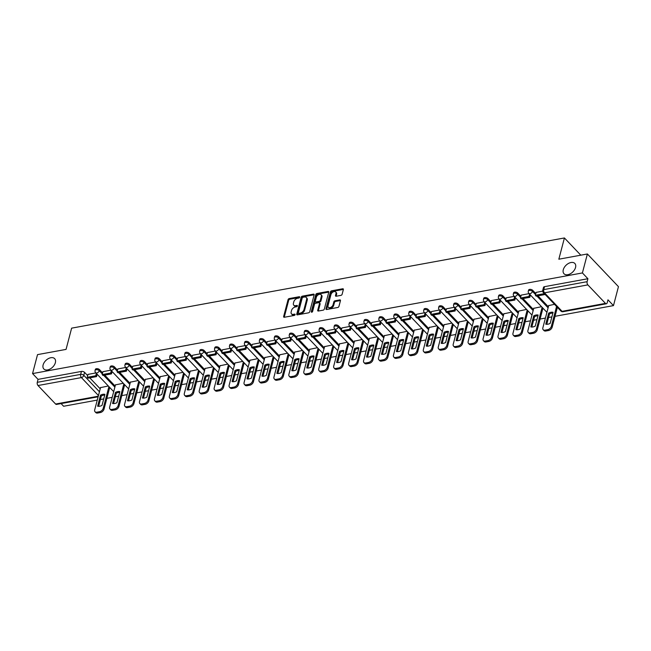 <?xml version="1.0" encoding="UTF-8"?>
<svg xmlns="http://www.w3.org/2000/svg" width="651" height="651" viewBox="0 0 651 651"><rect width="100%" height="100%" fill="white"/><g stroke="black" fill="none" stroke-linecap="round" stroke-linejoin="round"><path stroke-width="0.98" d="M299.712 297.263A0.806 0.513 -43.6 0 0 299.224 296.726L289.239 298.557A1.147 0.732 -43.6 0 0 288.051 299.663L283.641 316.5A1.147 0.732 -43.6 0 0 283.746 317.118A1.147 0.732 -43.6 0 0 284.332 317.265L294.317 315.434A0.806 0.513 -43.6 0 0 294.667 314.124L293.373 314.36A3.67 2.335 -43.6 0 1 291.493 313.896A3.67 2.335 -43.6 0 1 291.152 311.919L291.518 310.519A3.67 2.335 -43.6 0 1 295.31 306.971L296.604 306.735A0.806 0.513 -43.6 0 0 296.946 305.425L295.652 305.661A3.67 2.335 -43.6 0 1 293.78 305.197A3.67 2.335 -43.6 0 1 293.43 303.22L293.796 301.82A3.67 2.335 -43.6 0 1 297.588 298.272L298.882 298.036A0.806 0.513 -43.6 0 0 299.712 297.263L299.224 296.726M563.286 269.726A7.478 4.76 -43.6 0 0 563.994 273.762A7.478 4.76 -43.6 0 0 570.325 273.786A7.478 4.76 -43.6 0 0 575.541 267.488A7.478 4.76 -43.6 0 0 574.833 263.452A7.478 4.76 -43.6 0 0 568.502 263.427A7.478 4.76 -43.6 0 0 563.286 269.726M43.112 364.934A7.478 4.76 -43.6 0 0 43.82 368.971A7.478 4.76 -43.6 0 0 50.151 368.995A7.478 4.76 -43.6 0 0 55.368 362.697A7.478 4.76 -43.6 0 0 54.66 358.66A7.478 4.76 -43.6 0 0 48.329 358.636A7.478 4.76 -43.6 0 0 43.112 364.934M340.945 295.367A1.147 0.732 -43.6 0 0 342.133 294.26L343.37 289.54A1.147 0.732 -43.6 0 0 343.264 288.922A1.147 0.732 -43.6 0 0 342.678 288.775L331.587 290.81A1.147 0.732 -43.6 0 0 330.399 291.917L325.98 308.753A1.147 0.732 -43.6 0 0 326.094 309.363A1.147 0.732 -43.6 0 0 326.68 309.51L337.771 307.484A1.147 0.732 -43.6 0 0 338.951 306.377L340.449 300.672A1.147 0.732 -43.6 0 0 340.343 300.054A1.147 0.732 -43.6 0 0 339.757 299.908L335.013 300.778A1.147 0.732 -43.6 0 0 333.825 301.885L333.084 304.709A3.068 1.953 -43.6 0 1 330.944 307.296A3.068 1.953 -43.6 0 1 328.34 307.288A3.068 1.953 -43.6 0 1 328.055 305.628L330.96 294.545A3.068 1.953 -43.6 0 1 333.1 291.965A3.068 1.953 -43.6 0 1 335.696 291.974A3.068 1.953 -43.6 0 1 335.989 293.625L335.501 295.473A1.147 0.732 -43.6 0 0 335.615 296.091A1.147 0.732 -43.6 0 0 336.201 296.238L340.945 295.367M32.55 373.584L37.522 354.624L66.06 349.4L71.634 328.153L564.417 237.957L558.843 259.204L587.381 253.98L582.409 272.94L32.55 373.584L38.051 379.37L37.278 382.324L80.651 374.382A2.335 1.261 14.7 0 1 83.808 375.334L99.44 391.772M314.14 294.887A1.147 0.732 -43.6 0 0 314.026 294.268A1.147 0.732 -43.6 0 0 313.44 294.13L302.349 296.156A1.147 0.732 -43.6 0 0 301.169 297.263L296.75 314.099A1.147 0.732 -43.6 0 0 296.856 314.718A1.147 0.732 -43.6 0 0 297.442 314.864L308.533 312.83A1.147 0.732 -43.6 0 0 309.721 311.723L314.14 294.887M316.972 293.479L328.063 291.453A1.147 0.732 -43.6 0 1 328.649 291.599A1.147 0.732 -43.6 0 1 328.755 292.218L324.336 309.054A1.147 0.732 -43.6 0 1 323.156 310.161L318.404 311.023A1.147 0.732 -43.6 0 1 317.818 310.885A1.147 0.732 -43.6 0 1 317.712 310.267L319.503 303.439A1.147 0.732 -43.6 0 0 319.397 302.821A1.147 0.732 -43.6 0 0 318.811 302.674L315.662 303.252A1.147 0.732 -43.6 0 0 314.474 304.359L312.61 311.463A0.806 0.513 -43.6 0 1 311.292 311.707L315.784 294.586A1.147 0.732 -43.6 0 1 316.972 293.479L317.59 294.138L328.682 292.104L328.063 291.453M587.381 253.98L618.45 286.652L613.478 305.612L555.018 316.313M61.08 403.587L63.619 406.257L97.259 400.096M100.4 399.527L103.721 398.917M106.862 398.339L112.192 397.362M115.341 396.793L118.661 396.182M121.802 395.605L127.132 394.628M130.273 394.058L133.601 393.448M136.743 392.87L142.073 391.894M145.214 391.324L148.534 390.714M151.675 390.136L157.013 389.16M160.154 388.59L163.474 387.98M166.615 387.402L171.954 386.425M175.095 385.856L178.415 385.246M181.556 384.668L186.886 383.691M190.027 383.122L193.355 382.511M196.496 381.934L201.826 380.957M204.967 380.387L208.287 379.777M211.429 379.199L216.767 378.223M219.908 377.645L223.228 377.043M226.369 376.465L231.707 375.489M234.848 374.911L238.168 374.309M241.309 373.731L246.639 372.754M249.781 372.177L253.109 371.575M256.25 370.997L261.58 370.02M264.721 369.442L268.049 368.84M271.19 368.263L276.52 367.286M279.661 366.708L282.982 366.106M286.123 365.528L291.461 364.552M294.602 363.974L297.922 363.372M301.063 362.794L306.401 361.818M309.542 361.24L312.862 360.638M316.004 360.06L321.334 359.083M324.475 358.506L327.803 357.904M330.944 357.326L336.274 356.349M339.415 355.772L342.735 355.169M345.876 354.592L351.214 353.615M354.356 353.037L357.676 352.435M360.817 351.857L366.155 350.881M369.296 350.303L372.616 349.701M375.757 349.123L381.087 348.147M384.228 347.569L387.557 346.967M390.698 346.389L396.028 345.412M399.169 344.835L402.497 344.233M405.638 343.655L410.968 342.678M414.109 342.1L417.429 341.498M420.57 340.921L425.909 339.944M429.05 339.366L432.37 338.764M435.511 338.186L440.841 337.21M443.99 336.632L447.31 336.03M450.451 335.452L455.781 334.476M458.922 333.898L462.251 333.296M465.392 332.718L470.722 331.741M473.863 331.164L477.183 330.562M480.324 329.984L485.662 329.007M488.803 328.43L492.123 327.827M495.265 327.25L500.603 326.273M503.744 325.695L507.064 325.093M510.205 324.515L515.535 323.539M518.676 322.961L522.004 322.359M525.145 321.781L530.475 320.805M533.617 320.227L536.937 319.625M540.086 319.047L545.416 318.07M548.557 317.493L551.877 316.891M582.409 272.94L587.902 278.726L587.129 281.68A2.335 1.294 79.6 0 0 587.869 284.894L605.454 303.382A2.335 1.294 79.6 0 0 606.382 303.773A2.335 1.294 79.6 0 0 607.204 302.78L607.977 299.826L613.478 305.612M38.051 379.37L81.432 371.428A2.335 1.261 14.7 0 1 84.589 372.38L87.665 375.619M89.781 377.849L100.213 388.818M98.122 396.801L56.523 404.417A2.335 1.294 -100.4 0 1 55.604 404.027L38.018 385.53A2.335 1.294 -100.4 0 1 37.278 382.324M110.833 370.191L102.915 371.68M123.259 383.26L115.471 384.879M125.773 367.457L117.855 368.946M138.199 380.526L130.412 382.145M140.706 364.723L132.796 366.212M153.14 377.792L145.352 379.411M155.646 361.989L147.736 363.478M168.072 375.057L160.284 376.677M170.586 359.254L162.677 360.744M183.012 372.323L175.225 373.943M185.527 356.52L177.609 358.009M197.953 369.581L190.165 371.208M200.459 353.786L192.55 355.275M212.893 366.847L205.106 368.474M215.4 351.052L207.49 352.541M227.826 364.112L220.038 365.74M230.34 348.309L222.43 349.807M242.766 361.378L234.978 363.006M245.281 345.575L237.363 347.073M257.706 358.644L249.919 360.272M260.221 342.841L252.303 344.338M272.647 355.91L264.859 357.537M275.153 340.107L267.244 341.604M287.587 353.176L279.792 354.803M290.094 337.373L282.184 338.87M302.52 350.441L294.732 352.069M305.034 334.638L297.125 336.136M317.46 347.707L309.673 349.335M319.975 331.904L312.057 333.402M332.401 344.973L324.613 346.601M334.907 329.17L326.997 330.667M347.341 342.239L339.553 343.866M349.847 326.436L341.938 327.933M362.273 339.505L354.486 341.132M364.788 323.702L356.878 325.199M377.214 336.77L369.426 338.398M379.728 320.967L371.811 322.465M392.154 334.036L384.367 335.664M394.669 318.233L386.751 319.731M407.095 331.302L399.307 332.93M409.601 315.499L401.691 316.996M422.035 328.568L414.239 330.195M424.542 312.765L416.632 314.262M436.967 325.834L429.18 327.461M439.482 310.031L431.564 311.528M451.908 323.099L444.12 324.727M454.422 307.296L446.505 308.794M466.848 320.365L459.061 321.993M469.355 304.562L461.445 306.06M481.789 317.631L474.001 319.259M484.295 301.828L476.386 303.325M496.721 314.897L488.934 316.524M499.236 299.094L491.326 300.591M511.662 312.163L503.874 313.79M514.176 296.36L506.258 297.857M526.602 309.428L518.814 311.056M529.108 293.625L521.199 295.123M541.542 306.694L533.755 308.322M542.665 291.143L536.139 292.389M554.506 304.326L548.687 305.588M532.746 290.354L532.469 291.404A2.335 1.261 14.7 0 0 530.06 290.403A2.335 1.261 14.7 0 0 528.295 291.16L528.571 290.11A2.335 1.261 -165.3 0 1 530.337 289.361A2.335 1.261 -165.3 0 1 532.746 290.354L535.822 293.593M537.946 295.823L548.378 306.792M517.805 293.088L517.529 294.138A2.335 1.261 14.7 0 0 515.12 293.137A2.335 1.261 14.7 0 0 513.354 293.894L513.631 292.844A2.335 1.261 -165.3 0 1 515.397 292.096A2.335 1.261 -165.3 0 1 517.805 293.088L520.881 296.327M523.005 298.557L533.438 309.526M502.865 295.823L502.596 296.872A2.335 1.261 14.7 0 0 500.188 295.871A2.335 1.261 14.7 0 0 498.414 296.628L498.69 295.578A2.335 1.261 -165.3 0 1 500.456 294.83A2.335 1.261 -165.3 0 1 502.865 295.823L505.949 299.061M508.065 301.291L518.497 312.26M487.933 298.557L487.656 299.606A2.335 1.261 14.7 0 0 485.247 298.606A2.335 1.261 14.7 0 0 483.481 299.362L483.75 298.313A2.335 1.261 -165.3 0 1 485.524 297.564A2.335 1.261 -165.3 0 1 487.933 298.557L491.009 301.795M493.124 304.025L503.557 314.994M472.992 301.291L472.716 302.341A2.335 1.261 14.7 0 0 470.307 301.34A2.335 1.261 14.7 0 0 468.541 302.097L468.818 301.047A2.335 1.261 -165.3 0 1 470.583 300.298A2.335 1.261 -165.3 0 1 472.992 301.291L476.068 304.53M478.192 306.759L488.616 317.729M458.052 304.025L457.775 305.075A2.335 1.261 14.7 0 0 455.366 304.074A2.335 1.261 14.7 0 0 453.601 304.831L453.877 303.781A2.335 1.261 -165.3 0 1 455.643 303.032A2.335 1.261 -165.3 0 1 458.052 304.025L461.128 307.264M463.252 309.494L473.684 320.463M443.111 306.759L442.835 307.809A2.335 1.261 14.7 0 0 440.434 306.808A2.335 1.261 14.7 0 0 438.66 307.565L438.937 306.515A2.335 1.261 -165.3 0 1 440.703 305.767A2.335 1.261 -165.3 0 1 443.111 306.759L446.187 309.998M448.311 312.228L458.743 323.197M428.171 309.494L427.902 310.543A2.335 1.261 14.7 0 0 425.494 309.542A2.335 1.261 14.7 0 0 423.728 310.299L423.996 309.249A2.335 1.261 -165.3 0 1 425.77 308.501A2.335 1.261 -165.3 0 1 428.171 309.494L431.255 312.732M433.371 314.962L443.803 325.931M413.239 312.228L412.962 313.277A2.335 1.261 14.7 0 0 410.553 312.277A2.335 1.261 14.7 0 0 408.787 313.033L409.064 311.984A2.335 1.261 -165.3 0 1 410.83 311.235A2.335 1.261 -165.3 0 1 413.239 312.228L416.315 315.466M418.438 317.696L428.863 328.665M398.298 314.962L398.021 316.012A2.335 1.261 14.7 0 0 395.613 315.019A2.335 1.261 14.7 0 0 393.847 315.768L394.124 314.718A2.335 1.261 -165.3 0 1 395.889 313.969A2.335 1.261 -165.3 0 1 398.298 314.962L401.374 318.201M403.498 320.43L413.93 331.4M383.358 317.696L383.081 318.746A2.335 1.261 14.7 0 0 380.672 317.753A2.335 1.261 14.7 0 0 378.906 318.502L379.183 317.452A2.335 1.261 -165.3 0 1 380.949 316.703A2.335 1.261 -165.3 0 1 383.358 317.696L386.434 320.935M388.557 323.165L398.99 334.134M368.417 320.43L368.149 321.48A2.335 1.261 14.7 0 0 365.74 320.487A2.335 1.261 14.7 0 0 363.966 321.236L364.243 320.186A2.335 1.261 -165.3 0 1 366.008 319.438A2.335 1.261 -165.3 0 1 368.417 320.43L371.501 323.669M373.617 325.899L384.049 336.868M353.485 323.165L353.208 324.214A2.335 1.261 14.7 0 0 350.799 323.221A2.335 1.261 14.7 0 0 349.034 323.97L349.302 322.92A2.335 1.261 -165.3 0 1 351.076 322.172A2.335 1.261 -165.3 0 1 353.485 323.165L356.561 326.403M358.677 328.633L369.109 339.602M338.544 325.899L338.268 326.948A2.335 1.261 14.7 0 0 335.859 325.956A2.335 1.261 14.7 0 0 334.093 326.704L334.37 325.655A2.335 1.261 -165.3 0 1 336.136 324.906A2.335 1.261 -165.3 0 1 338.544 325.899L341.62 329.137M343.744 331.367L354.177 342.336M323.604 328.633L323.327 329.683A2.335 1.261 14.7 0 0 320.919 328.69A2.335 1.261 14.7 0 0 319.153 329.439L319.429 328.389A2.335 1.261 -165.3 0 1 321.195 327.64A2.335 1.261 -165.3 0 1 323.604 328.633L326.68 331.872M328.804 334.101L339.236 345.071M308.664 331.367L308.387 332.417A2.335 1.261 14.7 0 0 305.986 331.424A2.335 1.261 14.7 0 0 304.212 332.173L304.489 331.123A2.335 1.261 -165.3 0 1 306.255 330.374A2.335 1.261 -165.3 0 1 308.664 331.367L311.739 334.606M313.863 336.836L324.296 347.805M293.731 334.101L293.455 335.151A2.335 1.261 14.7 0 0 291.046 334.158A2.335 1.261 14.7 0 0 289.28 334.907L289.549 333.857A2.335 1.261 -165.3 0 1 291.322 333.109A2.335 1.261 -165.3 0 1 293.731 334.101L296.807 337.34M298.923 339.57L309.355 350.539M278.791 336.836L278.514 337.885A2.335 1.261 14.7 0 0 276.105 336.892A2.335 1.261 14.7 0 0 274.34 337.641L274.616 336.591A2.335 1.261 -165.3 0 1 276.382 335.843A2.335 1.261 -165.3 0 1 278.791 336.836L281.867 340.074M283.991 342.304L294.415 353.273M263.85 339.57L263.574 340.619A2.335 1.261 14.7 0 0 261.165 339.627A2.335 1.261 14.7 0 0 259.399 340.375L259.676 339.326A2.335 1.261 -165.3 0 1 261.442 338.577A2.335 1.261 -165.3 0 1 263.85 339.57L266.926 342.808M269.05 345.038L279.482 356.007M248.91 342.304L248.633 343.354A2.335 1.261 14.7 0 0 246.224 342.361A2.335 1.261 14.7 0 0 244.459 343.11L244.735 342.06A2.335 1.261 -165.3 0 1 246.501 341.311A2.335 1.261 -165.3 0 1 248.91 342.304L251.986 345.543M254.11 347.772L264.542 358.742M233.969 345.038L233.701 346.088A2.335 1.261 14.7 0 0 231.292 345.095A2.335 1.261 14.7 0 0 229.518 345.844L229.795 344.794A2.335 1.261 -165.3 0 1 231.561 344.045A2.335 1.261 -165.3 0 1 233.969 345.038L237.054 348.277M239.169 350.507L249.602 361.476M219.037 347.772L218.76 348.822A2.335 1.261 14.7 0 0 216.352 347.829A2.335 1.261 14.7 0 0 214.586 348.578L214.854 347.528A2.335 1.261 -165.3 0 1 216.628 346.78A2.335 1.261 -165.3 0 1 219.037 347.772L222.113 351.011M224.229 353.241L234.661 364.21M204.097 350.507L203.82 351.556A2.335 1.261 14.7 0 0 201.411 350.563A2.335 1.261 14.7 0 0 199.645 351.312L199.922 350.262A2.335 1.261 -165.3 0 1 201.688 349.514A2.335 1.261 -165.3 0 1 204.097 350.507L207.173 353.745M209.296 355.975L219.729 366.944M189.156 353.241L188.88 354.29A2.335 1.261 14.7 0 0 186.471 353.298A2.335 1.261 14.7 0 0 184.705 354.046L184.982 352.997A2.335 1.261 -165.3 0 1 186.747 352.248A2.335 1.261 -165.3 0 1 189.156 353.241L192.232 356.479M194.356 358.709L204.788 369.678M174.216 355.975L173.947 357.025A2.335 1.261 14.7 0 0 171.538 356.032A2.335 1.261 14.7 0 0 169.765 356.781L170.041 355.731A2.335 1.261 -165.3 0 1 171.807 354.982A2.335 1.261 -165.3 0 1 174.216 355.975L177.292 359.214M179.416 361.443L189.848 372.413M159.283 358.709L159.007 359.759A2.335 1.261 14.7 0 0 156.598 358.766A2.335 1.261 14.7 0 0 154.832 359.515L155.101 358.465A2.335 1.261 -165.3 0 1 156.875 357.716A2.335 1.261 -165.3 0 1 159.283 358.709L162.359 361.948M164.475 364.178L174.907 375.147M144.343 361.443L144.066 362.493A2.335 1.261 14.7 0 0 141.658 361.5A2.335 1.261 14.7 0 0 139.892 362.249L140.168 361.207A2.335 1.261 -165.3 0 1 141.934 360.451A2.335 1.261 -165.3 0 1 144.343 361.443L147.419 364.682M149.543 366.912L159.967 377.881M129.403 364.178L129.126 365.227A2.335 1.261 14.7 0 0 126.717 364.235A2.335 1.261 14.7 0 0 124.951 364.983L125.228 363.942A2.335 1.261 -165.3 0 1 126.994 363.185A2.335 1.261 -165.3 0 1 129.403 364.178L132.478 367.416M134.602 369.646L145.035 380.615M114.462 366.912L114.185 367.961A2.335 1.261 14.7 0 0 111.777 366.969A2.335 1.261 14.7 0 0 110.011 367.717L110.288 366.676A2.335 1.261 -165.3 0 1 112.053 365.919A2.335 1.261 -165.3 0 1 114.462 366.912L117.538 370.15M119.662 372.38L130.094 383.349M99.522 369.646L99.253 370.696A2.335 1.261 14.7 0 0 96.844 369.703A2.335 1.261 14.7 0 0 95.079 370.452L95.347 369.41A2.335 1.261 -165.3 0 1 97.121 368.653A2.335 1.261 -165.3 0 1 99.522 369.646L102.606 372.885M104.721 375.114L115.154 386.084M564.417 237.957L580.806 255.184M95.892 372.925L87.983 374.415M108.318 385.994L100.531 387.614M587.902 278.726L544.529 286.668A2.335 1.261 -165.3 0 0 543.504 287.376L542.731 290.33A2.335 1.261 14.7 0 1 543.748 289.614L587.129 281.68M293.78 305.197L294.398 305.856A3.67 2.335 -43.6 0 0 296.27 306.32L295.652 305.661M297.377 306.116L296.27 306.32M291.493 313.896L292.12 314.555A3.67 2.335 -43.6 0 0 293.992 315.019L293.373 314.36M295.09 314.815L293.992 315.019M299.655 297.417L289.858 299.208A1.147 0.732 -43.6 0 0 288.678 300.314L284.259 317.151A1.147 0.732 -43.6 0 0 284.235 317.273M314.164 294.765A1.147 0.732 -43.6 0 0 314.067 294.781L302.975 296.807A1.147 0.732 -43.6 0 0 301.787 297.914L297.369 314.75A1.147 0.732 -43.6 0 0 297.344 314.872M303.04 297.279A0.806 0.513 -43.6 0 0 302.21 298.052L298.337 312.83A0.806 0.513 -43.6 0 0 298.825 313.367L300.184 313.115A3.67 2.335 -43.6 0 0 303.976 309.575L306.629 299.468A3.67 2.335 -43.6 0 0 306.279 297.491A3.67 2.335 -43.6 0 0 304.408 297.027L303.04 297.279M298.41 313.261L299.037 313.912A0.806 0.513 -43.6 0 0 299.444 314.018L298.825 313.367M306.279 297.491L306.898 298.142A3.67 2.335 -43.6 0 1 307.248 300.127L304.603 310.226A3.67 2.335 -43.6 0 1 300.803 313.766L299.444 314.018M319.397 302.821L320.015 303.472A1.147 0.732 -43.6 0 1 320.121 304.09L318.331 310.918A1.147 0.732 -43.6 0 0 318.306 311.04M311.959 312.187L316.402 295.245L315.784 294.586M321.358 296.351A3.068 1.953 -43.6 0 0 321.073 294.7A3.068 1.953 -43.6 0 0 318.469 294.683A3.068 1.953 -43.6 0 0 316.329 297.271L315.312 301.177A1.147 0.732 -43.6 0 0 315.418 301.795A1.147 0.732 -43.6 0 0 316.004 301.942L319.153 301.364A1.147 0.732 -43.6 0 0 320.333 300.257L321.358 296.351L321.985 297.002A3.068 1.953 -43.6 0 0 321.692 295.351L321.073 294.7M315.418 301.795L316.036 302.446A1.147 0.732 -43.6 0 0 316.622 302.593L316.004 301.942M321.985 297.002L320.959 300.908A1.147 0.732 -43.6 0 1 319.771 302.015L316.622 302.593M317.59 294.138A1.147 0.732 -43.6 0 0 316.402 295.245M335.696 291.974L336.323 292.625A3.068 1.953 -43.6 0 1 336.608 294.285L336.128 296.132A1.147 0.732 -43.6 0 0 336.103 296.254M328.34 307.288L328.967 307.939A3.068 1.953 -43.6 0 0 331.562 307.947A3.068 1.953 -43.6 0 0 333.703 305.368L333.084 304.709M340.473 300.55A1.147 0.732 -43.6 0 0 340.375 300.559L335.631 301.429A1.147 0.732 -43.6 0 0 334.443 302.536L333.703 305.368M343.394 289.418A1.147 0.732 -43.6 0 0 343.297 289.426L332.205 291.461A1.147 0.732 -43.6 0 0 331.017 292.568L326.607 309.404A1.147 0.732 -43.6 0 0 326.582 309.526M109.718 387.459L104.022 409.154A3.507 2.23 136.4 0 1 100.4 412.539L97.626 413.043A3.507 2.23 -43.6 0 1 95.835 412.604L95.03 411.757A3.507 2.23 -43.6 0 0 96.82 412.197L97.626 413.043M104.73 395.067A7.242 4.606 -43.6 0 0 101.328 395.987L98.61 406.322M97.162 374.26L96.551 376.612L95.738 375.765L87.218 377.32L87.991 374.366M95.738 375.765L96.356 373.414M96.551 376.612L88.023 378.174L87.218 377.32M95.03 411.757A3.507 2.23 -43.6 0 1 94.696 409.861L100.588 387.41M108.912 386.613L103.216 408.307A3.507 2.23 136.4 0 1 99.595 411.692L96.82 412.197M100.514 395.141L97.617 406.208A7.242 4.606 136.4 0 0 102.02 405.402L104.925 394.335A7.242 4.606 -43.6 0 0 100.514 395.141L101.328 395.987M124.658 384.725L118.962 406.419A3.507 2.23 136.4 0 1 115.341 409.805L112.566 410.309A3.507 2.23 -43.6 0 1 110.776 409.87L109.962 409.023A3.507 2.23 -43.6 0 0 111.76 409.463L112.566 410.309M119.67 392.333A7.242 4.606 -43.6 0 0 116.26 393.253L113.551 403.587M112.102 371.526L111.484 373.877L110.678 373.031L102.158 374.585L102.931 371.631M110.678 373.031L111.297 370.679M111.484 373.877L102.964 375.44L102.158 374.585M109.962 409.023A3.507 2.23 -43.6 0 1 109.637 407.127L115.528 384.676M123.845 383.878L118.156 405.573A3.507 2.23 136.4 0 1 114.535 408.958L111.76 409.463M115.455 392.407L112.55 403.474A7.242 4.606 136.4 0 0 116.96 402.668L119.865 391.601A7.242 4.606 -43.6 0 0 115.455 392.407L116.26 393.253M139.591 381.991L133.903 403.685A3.507 2.23 136.4 0 1 130.281 407.07L127.506 407.575A3.507 2.23 -43.6 0 1 125.716 407.135L124.902 406.289A3.507 2.23 -43.6 0 0 126.693 406.729L127.506 407.575M134.611 389.599A7.242 4.606 -43.6 0 0 131.201 390.519L128.491 400.853M127.043 368.791L126.424 371.143L125.619 370.297L117.099 371.851L117.872 368.897M125.619 370.297L126.237 367.945M126.424 371.143L117.904 372.706L117.099 371.851M124.902 406.289A3.507 2.23 -43.6 0 1 124.569 404.393L130.46 381.934M138.785 381.144L133.097 402.839A3.507 2.23 136.4 0 1 129.476 406.224L126.693 406.729M130.395 389.672L127.49 400.739A7.242 4.606 136.4 0 0 131.893 399.934L134.798 388.867A7.242 4.606 -43.6 0 0 130.395 389.672L131.201 390.519M154.531 379.256L148.843 400.951A3.507 2.23 136.4 0 1 145.222 404.336L142.439 404.841A3.507 2.23 -43.6 0 1 140.649 404.401L139.843 403.555A3.507 2.23 -43.6 0 0 141.633 403.994L142.439 404.841M149.543 386.865A7.242 4.606 -43.6 0 0 146.141 387.784L143.432 398.119M141.983 366.057L141.365 368.409L140.559 367.563L132.031 369.117L132.812 366.163M140.559 367.563L141.169 365.211M141.365 368.409L132.845 369.971L132.031 369.117M139.843 403.555A3.507 2.23 -43.6 0 1 139.509 401.659L145.401 379.199M153.726 378.41L148.037 400.105A3.507 2.23 136.4 0 1 144.408 403.49L141.633 403.994M145.336 386.938L142.431 398.005A7.242 4.606 136.4 0 0 146.833 397.2L149.738 386.133A7.242 4.606 -43.6 0 0 145.336 386.938L146.141 387.784M169.472 376.522L163.783 398.217A3.507 2.23 136.4 0 1 160.154 401.602L157.379 402.106A3.507 2.23 -43.6 0 1 155.589 401.667L154.783 400.821A3.507 2.23 -43.6 0 0 156.574 401.26L157.379 402.106M164.483 384.131A7.242 4.606 -43.6 0 0 161.082 385.05L158.372 395.385M156.915 363.323L156.305 365.675L155.491 364.829L146.971 366.383L147.744 363.429M155.491 364.829L156.11 362.477M156.305 365.675L147.777 367.237L146.971 366.383M154.783 400.821A3.507 2.23 -43.6 0 1 154.45 398.925L160.341 376.465M168.666 375.676L162.97 397.37A3.507 2.23 136.4 0 1 159.349 400.747L156.574 401.26M160.276 384.204L157.371 395.271A7.242 4.606 136.4 0 0 161.774 394.465L164.679 383.398A7.242 4.606 -43.6 0 0 160.276 384.204L161.082 385.05M184.412 373.788L178.716 395.482A3.507 2.23 136.4 0 1 175.095 398.868L172.32 399.372A3.507 2.23 -43.6 0 1 170.529 398.933L169.724 398.087A3.507 2.23 -43.6 0 0 171.514 398.526L172.32 399.372M179.424 381.396A7.242 4.606 -43.6 0 0 176.022 382.316L173.304 392.651M171.856 360.589L171.237 362.941L170.432 362.094L161.912 363.649L162.685 360.695M170.432 362.094L171.05 359.743M171.237 362.941L162.717 364.503L161.912 363.649M169.724 398.087A3.507 2.23 -43.6 0 1 169.39 396.19L175.282 373.731M183.598 372.942L177.91 394.636A3.507 2.23 136.4 0 1 174.289 398.013L171.514 398.526M175.209 381.47L172.303 392.537A7.242 4.606 136.4 0 0 176.714 391.731L179.619 380.664A7.242 4.606 -43.6 0 0 175.209 381.47L176.022 382.316M199.352 371.054L193.656 392.748A3.507 2.23 136.4 0 1 190.035 396.133L187.26 396.638A3.507 2.23 -43.6 0 1 185.47 396.199L184.656 395.352A3.507 2.23 -43.6 0 0 186.446 395.792L187.26 396.638M194.364 378.662A7.242 4.606 -43.6 0 0 190.955 379.582L188.245 389.916M186.796 357.855L186.178 360.206L185.372 359.36L176.852 360.914L177.625 357.96M185.372 359.36L185.991 357.008M186.178 360.206L177.658 361.769L176.852 360.914M184.656 395.352A3.507 2.23 -43.6 0 1 184.331 393.456L190.222 370.997M198.539 370.207L192.851 391.902A3.507 2.23 136.4 0 1 189.229 395.279L186.446 395.792M190.149 378.736L187.244 389.803A7.242 4.606 136.4 0 0 191.654 388.997L194.551 377.93A7.242 4.606 -43.6 0 0 190.149 378.736L190.955 379.582M214.285 368.32L208.597 390.014A3.507 2.23 136.4 0 1 204.975 393.399L202.192 393.904A3.507 2.23 -43.6 0 1 200.402 393.464L199.597 392.618A3.507 2.23 -43.6 0 0 201.387 393.058L202.192 393.904M209.305 375.928A7.242 4.606 -43.6 0 0 205.895 376.848L203.185 387.182M201.737 355.12L201.118 357.472L200.313 356.626L191.785 358.18L192.566 355.226M200.313 356.626L200.931 354.274M201.118 357.472L192.598 359.035L191.785 358.18M199.597 392.618A3.507 2.23 -43.6 0 1 199.263 390.722L205.155 368.263M213.479 367.473L207.791 389.168A3.507 2.23 136.4 0 1 204.162 392.545L201.387 393.058M205.089 376.001L202.184 387.068A7.242 4.606 136.4 0 0 206.587 386.263L209.492 375.196A7.242 4.606 -43.6 0 0 205.089 376.001L205.895 376.848M229.225 365.585L223.537 387.28A3.507 2.23 136.4 0 1 219.908 390.665L217.133 391.17A3.507 2.23 -43.6 0 1 215.343 390.73L214.537 389.884A3.507 2.23 -43.6 0 0 216.327 390.323L217.133 391.17M224.237 373.194A7.242 4.606 -43.6 0 0 220.835 374.113L218.126 384.448M216.677 352.386L216.059 354.738L215.245 353.892L206.725 355.446L207.498 352.492M215.245 353.892L215.863 351.54M216.059 354.738L207.531 356.3L206.725 355.446M214.537 389.884A3.507 2.23 -43.6 0 1 214.203 387.988L220.095 365.528M228.42 364.739L222.723 386.434A3.507 2.23 136.4 0 1 219.102 389.811L216.327 390.323M220.03 373.267L217.125 384.334A7.242 4.606 136.4 0 0 221.527 383.529L224.432 372.462A7.242 4.606 -43.6 0 0 220.03 373.267L220.835 374.113M244.166 362.851L238.469 384.546A3.507 2.23 136.4 0 1 234.848 387.931L232.073 388.435A3.507 2.23 -43.6 0 1 230.283 387.996L229.477 387.15A3.507 2.23 -43.6 0 0 231.268 387.589L232.073 388.435M239.177 370.46A7.242 4.606 -43.6 0 0 235.776 371.379L233.058 381.714M231.61 349.652L230.999 352.004L230.185 351.149L221.665 352.712L222.439 349.758M230.185 351.149L230.804 348.806M230.999 352.004L222.471 353.566L221.665 352.712M229.477 387.15A3.507 2.23 -43.6 0 1 229.144 385.254L235.035 362.794M243.36 362.005L237.664 383.699A3.507 2.23 136.4 0 1 234.043 387.076L231.268 387.589M234.962 370.533L232.065 381.6A7.242 4.606 136.4 0 0 236.468 380.794L239.373 369.727A7.242 4.606 -43.6 0 0 234.962 370.533L235.776 371.379M259.106 360.117L253.41 381.811A3.507 2.23 136.4 0 1 249.789 385.197L247.014 385.701A3.507 2.23 -43.6 0 1 245.224 385.262L244.41 384.407A3.507 2.23 -43.6 0 0 246.2 384.855L247.014 385.701M254.118 367.725A7.242 4.606 -43.6 0 0 250.708 368.645L247.998 378.98M246.55 346.918L245.932 349.27L245.126 348.415L236.606 349.978L237.379 347.024M245.126 348.415L245.744 346.063M245.932 349.27L237.412 350.832L236.606 349.978M244.41 384.407A3.507 2.23 -43.6 0 1 244.084 382.519L249.976 360.06M258.292 359.271L252.604 380.965A3.507 2.23 136.4 0 1 248.983 384.342L246.2 384.855M249.903 367.799L246.998 378.866A7.242 4.606 136.4 0 0 251.408 378.06L254.305 366.993A7.242 4.606 -43.6 0 0 249.903 367.799L250.708 368.645M274.038 357.383L268.35 379.077A3.507 2.23 136.4 0 1 264.729 382.462L261.954 382.967A3.507 2.23 -43.6 0 1 260.156 382.528L259.35 381.673A3.507 2.23 -43.6 0 0 261.141 382.121L261.954 382.967M269.058 364.991A7.242 4.606 -43.6 0 0 265.649 365.911L262.939 376.245M261.49 344.184L260.872 346.535L260.066 345.681L251.538 347.243L252.319 344.289M260.066 345.681L260.685 343.329M260.872 346.535L252.352 348.098L251.538 347.243M259.35 381.673A3.507 2.23 -43.6 0 1 259.017 379.785L264.908 357.326M273.233 356.536L267.545 378.231A3.507 2.23 136.4 0 1 263.924 381.608L261.141 382.121M264.843 365.065L261.938 376.132A7.242 4.606 136.4 0 0 266.34 375.326L269.245 364.259A7.242 4.606 -43.6 0 0 264.843 365.065L265.649 365.911M288.979 354.649L283.291 376.343A3.507 2.23 136.4 0 1 279.67 379.728L276.887 380.233A3.507 2.23 -43.6 0 1 275.096 379.793L274.291 378.939A3.507 2.23 -43.6 0 0 276.081 379.387L276.887 380.233M283.991 362.257A7.242 4.606 -43.6 0 0 280.589 363.177L277.879 373.511M276.431 341.45L275.812 343.801L275.007 342.947L266.479 344.509L267.252 341.555M275.007 342.947L275.617 340.595M275.812 343.801L267.292 345.364L266.479 344.509M274.291 378.939A3.507 2.23 -43.6 0 1 273.957 377.051L279.849 354.592M288.173 353.794L282.477 375.497A3.507 2.23 136.4 0 1 278.856 378.874L276.081 379.387M279.784 362.33L276.878 373.397A7.242 4.606 136.4 0 0 281.281 372.592L284.186 361.525A7.242 4.606 -43.6 0 0 279.784 362.33L280.589 363.177M303.919 351.914L298.231 373.609A3.507 2.23 136.4 0 1 294.602 376.994L291.827 377.499A3.507 2.23 -43.6 0 1 290.037 377.059L289.231 376.205A3.507 2.23 -43.6 0 0 291.021 376.652L291.827 377.499M298.931 359.523A7.242 4.606 -43.6 0 0 295.53 360.442L292.82 370.777M291.363 338.715L290.753 341.067L289.939 340.213L281.419 341.775L282.192 338.821M289.939 340.213L290.558 337.861M290.753 341.067L282.225 342.629L281.419 341.775M289.231 376.205A3.507 2.23 -43.6 0 1 288.898 374.317L294.789 351.857M303.114 351.06L297.417 372.754A3.507 2.23 136.4 0 1 293.796 376.14L291.021 376.652M294.716 359.596L291.819 370.663A7.242 4.606 136.4 0 0 296.221 369.858L299.126 358.791A7.242 4.606 -43.6 0 0 294.716 359.596L295.53 360.442M318.86 349.18L313.164 370.875A3.507 2.23 136.4 0 1 309.542 374.26L306.767 374.764A3.507 2.23 -43.6 0 1 304.977 374.325L304.172 373.471A3.507 2.23 -43.6 0 0 305.962 373.918L306.767 374.764M313.872 356.789A7.242 4.606 -43.6 0 0 310.47 357.708L307.752 368.043M306.304 335.981L305.685 338.333L304.88 337.478L296.36 339.041L297.133 336.087M304.88 337.478L305.498 335.127M305.685 338.333L297.165 339.895L296.36 339.041M304.172 373.471A3.507 2.23 -43.6 0 1 303.838 371.583L309.73 349.123M318.046 348.326L312.358 370.02A3.507 2.23 136.4 0 1 308.737 373.405L305.962 373.918M309.656 356.862L306.751 367.929A7.242 4.606 136.4 0 0 311.162 367.123L314.067 356.056A7.242 4.606 -43.6 0 0 309.656 356.862L310.47 357.708M333.792 346.446L328.104 368.14A3.507 2.23 136.4 0 1 324.483 371.526L321.708 372.03A3.507 2.23 -43.6 0 1 319.918 371.591L319.104 370.736A3.507 2.23 -43.6 0 0 320.894 371.184L321.708 372.03M328.812 354.054A7.242 4.606 -43.6 0 0 325.402 354.974L322.693 365.309M321.244 333.247L320.626 335.599L319.82 334.744L311.3 336.307L312.073 333.353M319.82 334.744L320.438 332.392M320.626 335.599L312.106 337.161L311.3 336.307M319.104 370.736A3.507 2.23 -43.6 0 1 318.77 368.848L324.662 346.389M332.986 345.591L327.298 367.286A3.507 2.23 136.4 0 1 323.677 370.671L320.894 371.184M324.597 354.128L321.692 365.195A7.242 4.606 136.4 0 0 326.102 364.389L328.999 353.322A7.242 4.606 -43.6 0 0 324.597 354.128L325.402 354.974M348.733 343.712L343.044 365.406A3.507 2.23 136.4 0 1 339.423 368.791L336.64 369.296A3.507 2.23 -43.6 0 1 334.85 368.857L334.044 368.002A3.507 2.23 -43.6 0 0 335.835 368.45L336.64 369.296M343.752 351.32A7.242 4.606 -43.6 0 0 340.343 352.24L337.633 362.574M336.185 330.513L335.566 332.864L334.76 332.01L326.232 333.572L327.014 330.618M334.76 332.01L335.371 329.658M335.566 332.864L327.046 334.427L326.232 333.572M334.044 368.002A3.507 2.23 -43.6 0 1 333.711 366.114L339.602 343.655M347.927 342.857L342.239 364.552A3.507 2.23 136.4 0 1 338.61 367.937L335.835 368.45M339.537 351.394L336.632 362.461A7.242 4.606 136.4 0 0 341.034 361.655L343.94 350.588A7.242 4.606 -43.6 0 0 339.537 351.394L340.343 352.24M363.673 340.978L357.985 362.672A3.507 2.23 136.4 0 1 354.356 366.057L351.581 366.562A3.507 2.23 -43.6 0 1 349.79 366.122L348.985 365.268A3.507 2.23 -43.6 0 0 350.775 365.716L351.581 366.562M358.685 348.586A7.242 4.606 -43.6 0 0 355.283 349.506L352.573 359.84M351.125 327.779L350.507 330.13L349.693 329.276L341.173 330.838L341.946 327.884M349.693 329.276L350.311 326.924M350.507 330.13L341.978 331.685L341.173 330.838M348.985 365.268A3.507 2.23 -43.6 0 1 348.651 363.38L354.543 340.921M362.867 340.123L357.171 361.818A3.507 2.23 136.4 0 1 353.55 365.203L350.775 365.716M354.478 348.659L351.573 359.726A7.242 4.606 136.4 0 0 355.975 358.921L358.88 347.854A7.242 4.606 -43.6 0 0 354.478 348.659L355.283 349.506M378.613 338.243L372.917 359.938A3.507 2.23 136.4 0 1 369.296 363.323L366.521 363.828A3.507 2.23 -43.6 0 1 364.731 363.388L363.925 362.534A3.507 2.23 -43.6 0 0 365.716 362.981L366.521 363.828M373.625 345.852A7.242 4.606 -43.6 0 0 370.224 346.771L367.506 357.106M366.057 325.044L365.439 327.396L364.633 326.542L356.113 328.104L356.886 325.15M364.633 326.542L365.252 324.19M365.439 327.396L356.919 328.95L356.113 328.104M363.925 362.534A3.507 2.23 -43.6 0 1 363.592 360.646L369.483 338.186M377.808 337.389L372.112 359.083A3.507 2.23 136.4 0 1 368.49 362.469L365.716 362.981M369.41 345.925L366.513 356.992A7.242 4.606 136.4 0 0 370.915 356.187L373.82 345.12A7.242 4.606 -43.6 0 0 369.41 345.925L370.224 346.771M393.554 335.509L387.858 357.204A3.507 2.23 136.4 0 1 384.236 360.589L381.462 361.093A3.507 2.23 -43.6 0 1 379.671 360.654L378.858 359.8A3.507 2.23 -43.6 0 0 380.648 360.247L381.462 361.093M388.566 343.118A7.242 4.606 -43.6 0 0 385.156 344.037L382.446 354.372M380.998 322.31L380.379 324.662L379.574 323.807L371.054 325.37L371.827 322.416M379.574 323.807L380.192 321.456M380.379 324.662L371.859 326.216L371.054 325.37M378.858 359.8A3.507 2.23 -43.6 0 1 378.532 357.912L384.424 335.452M392.74 334.655L387.052 356.349A3.507 2.23 136.4 0 1 383.431 359.734L380.648 360.247M384.35 343.191L381.445 354.258A7.242 4.606 136.4 0 0 385.856 353.452L388.753 342.385A7.242 4.606 -43.6 0 0 384.35 343.191L385.156 344.037M408.486 332.775L402.798 354.469A3.507 2.23 136.4 0 1 399.177 357.855L396.394 358.359A3.507 2.23 -43.6 0 1 394.604 357.92L393.798 357.065A3.507 2.23 -43.6 0 0 395.588 357.513L396.394 358.359M403.506 340.383A7.242 4.606 -43.6 0 0 400.096 341.303L397.387 351.638M395.938 319.576L395.32 321.928L394.514 321.073L385.986 322.636L386.767 319.682M394.514 321.073L395.133 318.721M395.32 321.928L386.8 323.482L385.986 322.636M393.798 357.065A3.507 2.23 -43.6 0 1 393.464 355.177L399.356 332.718M407.681 331.92L401.993 353.615A3.507 2.23 136.4 0 1 398.363 357L395.588 357.513M399.291 340.457L396.386 351.524A7.242 4.606 136.4 0 0 400.788 350.718L403.693 339.651A7.242 4.606 -43.6 0 0 399.291 340.457L400.096 341.303M423.427 330.041L417.739 351.735A3.507 2.23 136.4 0 1 414.117 355.12L411.334 355.625A3.507 2.23 -43.6 0 1 409.544 355.186L408.738 354.331A3.507 2.23 -43.6 0 0 410.529 354.779L411.334 355.625M418.438 337.649A7.242 4.606 -43.6 0 0 415.037 338.569L412.327 348.903M410.879 316.842L410.26 319.193L409.455 318.339L400.926 319.901L401.7 316.947M409.455 318.339L410.065 315.987M410.26 319.193L401.732 320.748L400.926 319.901M408.738 354.331A3.507 2.23 -43.6 0 1 408.405 352.443L414.296 329.984M422.621 329.186L416.925 350.881A3.507 2.23 136.4 0 1 413.304 354.266L410.529 354.779M414.231 337.723L411.326 348.79A7.242 4.606 136.4 0 0 415.729 347.984L418.634 336.917A7.242 4.606 -43.6 0 0 414.231 337.723L415.037 338.569M438.367 327.307L432.671 349.001A3.507 2.23 136.4 0 1 429.05 352.386L426.275 352.891A3.507 2.23 -43.6 0 1 424.485 352.451L423.679 351.597A3.507 2.23 -43.6 0 0 425.469 352.045L426.275 352.891M433.379 334.915A7.242 4.606 -43.6 0 0 429.977 335.835L427.268 346.169M425.811 314.108L425.201 316.459L424.387 315.605L415.867 317.167L416.64 314.213M424.387 315.605L425.005 313.253M425.201 316.459L416.673 318.014L415.867 317.167M423.679 351.597A3.507 2.23 -43.6 0 1 423.345 349.709L429.237 327.25M437.562 326.452L431.865 348.147A3.507 2.23 136.4 0 1 428.244 351.532L425.469 352.045M429.164 334.988L426.267 346.055A7.242 4.606 136.4 0 0 430.669 345.25L433.574 334.183A7.242 4.606 -43.6 0 0 429.164 334.988L429.977 335.835M453.308 324.572L447.611 346.267A3.507 2.23 136.4 0 1 443.99 349.652L441.215 350.157A3.507 2.23 -43.6 0 1 439.425 349.717L438.611 348.863A3.507 2.23 -43.6 0 0 440.41 349.31L441.215 350.157M448.319 332.173A7.242 4.606 -43.6 0 0 444.91 333.1L442.2 343.435M440.751 311.373L440.133 313.725L439.327 312.871L430.807 314.433L431.58 311.479M439.327 312.871L439.946 310.519M440.133 313.725L431.613 315.279L430.807 314.433M438.611 348.863A3.507 2.23 -43.6 0 1 438.286 346.975L444.177 324.515M452.494 323.718L446.806 345.412A3.507 2.23 136.4 0 1 443.185 348.798L440.41 349.31M444.104 332.254L441.199 343.321A7.242 4.606 136.4 0 0 445.61 342.516L448.515 331.449A7.242 4.606 -43.6 0 0 444.104 332.254L444.91 333.1M468.24 321.838L462.552 343.533A3.507 2.23 136.4 0 1 458.931 346.918L456.156 347.422A3.507 2.23 -43.6 0 1 454.365 346.983L453.552 346.129A3.507 2.23 -43.6 0 0 455.342 346.576L456.156 347.422M463.26 329.439A7.242 4.606 -43.6 0 0 459.85 330.366L457.14 340.701M455.692 308.639L455.073 310.991L454.268 310.136L445.748 311.699L446.521 308.745M454.268 310.136L454.886 307.785M455.073 310.991L446.553 312.545L445.748 311.699M453.552 346.129A3.507 2.23 -43.6 0 1 453.218 344.241L459.11 321.781M467.434 320.984L461.746 342.678A3.507 2.23 136.4 0 1 458.125 346.063L455.342 346.576M459.045 329.52L456.139 340.587A7.242 4.606 136.4 0 0 460.55 339.781L463.447 328.714A7.242 4.606 -43.6 0 0 459.045 329.52L459.85 330.366M483.18 319.104L477.492 340.798A3.507 2.23 136.4 0 1 473.871 344.184L471.088 344.688A3.507 2.23 -43.6 0 1 469.298 344.249L468.492 343.394A3.507 2.23 -43.6 0 0 470.282 343.842L471.088 344.688M478.192 326.704A7.242 4.606 -43.6 0 0 474.791 327.632L472.081 337.967M470.632 305.905L470.014 308.257L469.208 307.402L460.68 308.965L461.461 306.011M469.208 307.402L469.819 305.05M470.014 308.257L461.494 309.811L460.68 308.965M468.492 343.394A3.507 2.23 -43.6 0 1 468.159 341.506L474.05 319.047M482.375 318.249L476.687 339.944A3.507 2.23 136.4 0 1 473.057 343.329L470.282 343.842M473.985 326.786L471.08 337.853A7.242 4.606 136.4 0 0 475.482 337.047L478.387 325.98A7.242 4.606 -43.6 0 0 473.985 326.786L474.791 327.632M498.121 316.37L492.433 338.064A3.507 2.23 136.4 0 1 488.803 341.45L486.028 341.954A3.507 2.23 -43.6 0 1 484.238 341.515L483.433 340.66A3.507 2.23 -43.6 0 0 485.223 341.108L486.028 341.954M493.132 323.97A7.242 4.606 -43.6 0 0 489.731 324.898L487.021 335.232M485.565 303.171L484.954 305.522L484.141 304.668L475.621 306.23L476.394 303.276M484.141 304.668L484.759 302.316M484.954 305.522L476.426 307.077L475.621 306.23M483.433 340.66A3.507 2.23 -43.6 0 1 483.099 338.772L488.991 316.313M497.315 315.515L491.619 337.21A3.507 2.23 136.4 0 1 487.998 340.595L485.223 341.108M488.925 324.052L486.02 335.119A7.242 4.606 136.4 0 0 490.423 334.313L493.328 323.238A7.242 4.606 -43.6 0 0 488.925 324.052L489.731 324.898M513.061 313.636L507.365 335.33A3.507 2.23 136.4 0 1 503.744 338.715L500.969 339.22A3.507 2.23 -43.6 0 1 499.179 338.78L498.373 337.926A3.507 2.23 -43.6 0 0 500.163 338.374L500.969 339.22M508.073 321.236A7.242 4.606 -43.6 0 0 504.671 322.164L501.954 332.498M500.505 300.436L499.887 302.788L499.081 301.934L490.561 303.496L491.334 300.542M499.081 301.934L499.699 299.582M499.887 302.788L491.367 304.342L490.561 303.496M498.373 337.926A3.507 2.23 -43.6 0 1 498.039 336.038L503.931 313.579M512.247 312.781L506.559 334.476A3.507 2.23 136.4 0 1 502.938 337.861L500.163 338.374M503.858 321.317L500.961 332.384A7.242 4.606 136.4 0 0 505.363 331.579L508.268 320.504A7.242 4.606 -43.6 0 0 503.858 321.317L504.671 322.164M528.002 310.901L522.305 332.596A3.507 2.23 136.4 0 1 518.684 335.981L515.909 336.486A3.507 2.23 -43.6 0 1 514.119 336.046L513.305 335.192A3.507 2.23 -43.6 0 0 515.096 335.639L515.909 336.486M523.013 318.502A7.242 4.606 -43.6 0 0 519.604 319.429L516.894 329.764M515.446 297.702L514.827 300.054L514.021 299.2L505.502 300.762L506.275 297.808M514.021 299.2L514.64 296.848M514.827 300.054L506.307 301.608L505.502 300.762M513.305 335.192A3.507 2.23 -43.6 0 1 512.98 333.304L518.871 310.844M527.188 310.047L521.5 331.741A3.507 2.23 136.4 0 1 517.879 335.127L515.096 335.639M518.798 318.583L515.893 329.65A7.242 4.606 136.4 0 0 520.304 328.845L523.201 317.769A7.242 4.606 -43.6 0 0 518.798 318.583L519.604 319.429M542.934 308.167L537.246 329.862A3.507 2.23 136.4 0 1 533.625 333.247L530.842 333.751A3.507 2.23 -43.6 0 1 529.051 333.312L528.246 332.458A3.507 2.23 -43.6 0 0 530.036 332.905L530.842 333.751M537.954 315.768A7.242 4.606 -43.6 0 0 534.544 316.695L531.834 327.03M530.386 294.968L529.768 297.32L528.962 296.465L520.434 298.028L521.215 295.074M528.962 296.465L529.58 294.114M529.768 297.32L521.248 298.874L520.434 298.028M528.246 332.458A3.507 2.23 -43.6 0 1 527.912 330.57L533.804 308.11M542.128 307.313L536.44 329.007A3.507 2.23 136.4 0 1 532.811 332.392L530.036 332.905M533.739 315.849L530.834 326.916A7.242 4.606 136.4 0 0 535.236 326.11L538.141 315.035A7.242 4.606 -43.6 0 0 533.739 315.849L534.544 316.695M557.378 307.337L552.186 327.127A3.507 2.23 136.4 0 1 548.557 330.513L545.782 331.017A3.507 2.23 -43.6 0 1 543.992 330.578L543.186 329.723A3.507 2.23 -43.6 0 0 544.977 330.171L545.782 331.017M552.886 313.033A7.242 4.606 -43.6 0 0 549.485 313.961L546.775 324.296M544.822 294.138L544.708 294.586L543.894 293.731L535.374 295.294L536.147 292.34M543.894 293.731L544.016 293.284M544.708 294.586L536.18 296.14L535.374 295.294M543.186 329.723A3.507 2.23 -43.6 0 1 542.853 327.835L548.744 305.376M556.564 306.483L551.373 326.273A3.507 2.23 136.4 0 1 547.751 329.658L544.977 330.171M548.679 313.115L545.774 324.182A7.242 4.606 136.4 0 0 550.176 323.376L553.081 312.301A7.242 4.606 -43.6 0 0 548.679 313.115L549.485 313.961M295.155 314.645L294.667 314.124M297.434 305.946L296.946 305.425M587.869 284.894L544.496 292.828L562.082 311.324L605.454 303.382M84.589 372.38L83.808 375.334A2.335 1.489 -43.6 0 1 81.399 377.596L38.018 385.53M98.456 395.531L81.399 377.596A2.335 1.294 -100.4 0 1 80.651 374.382L81.432 371.428M55.604 404.027L98.277 396.215M528.295 291.16A2.335 2.335 0 0 0 528.864 293.365A2.335 1.489 136.4 0 0 530.052 293.658A2.335 1.489 136.4 0 0 532.469 291.404L535.545 294.634M536.863 296.018L548.101 307.842M513.354 293.894A2.335 2.335 0 0 0 513.924 296.099A2.335 1.489 136.4 0 0 515.12 296.392A2.335 1.489 136.4 0 0 517.529 294.138L520.605 297.377M521.923 298.752L533.161 310.576M498.414 296.628A2.335 2.335 0 0 0 498.983 298.833A2.335 1.489 136.4 0 0 500.18 299.126A2.335 1.489 136.4 0 0 502.596 296.872L505.672 300.111M506.983 301.486L518.22 313.31M483.481 299.362A2.335 2.335 0 0 0 484.043 301.568A2.335 1.489 136.4 0 0 485.239 301.861A2.335 1.489 136.4 0 0 487.656 299.606L490.732 302.845M492.042 304.22L503.28 316.044M468.541 302.097A2.335 2.335 0 0 0 469.111 304.302A2.335 1.489 136.4 0 0 470.299 304.595A2.335 1.489 136.4 0 0 472.716 302.341L475.791 305.579M477.102 306.955L488.348 318.778M453.601 304.831A2.335 2.335 0 0 0 454.17 307.036A2.335 1.489 136.4 0 0 455.358 307.329A2.335 1.489 136.4 0 0 457.775 305.075L460.851 308.314M462.169 309.689L473.407 321.513M438.66 307.565A2.335 2.335 0 0 0 439.23 309.77A2.335 1.489 136.4 0 0 440.426 310.063A2.335 1.489 136.4 0 0 442.835 307.809L445.919 311.048M447.229 312.423L458.467 324.247M423.728 310.299A2.335 2.335 0 0 0 424.289 312.504A2.335 1.489 136.4 0 0 425.485 312.797A2.335 1.489 136.4 0 0 427.902 310.543L430.978 313.782M432.288 315.157L443.526 326.981M408.787 313.033A2.335 2.335 0 0 0 409.349 315.239A2.335 1.489 136.4 0 0 410.545 315.532A2.335 1.489 136.4 0 0 412.962 313.277L416.038 316.516M417.348 317.891L428.594 329.715M393.847 315.768A2.335 2.335 0 0 0 394.416 317.973A2.335 1.489 136.4 0 0 395.605 318.266A2.335 1.489 136.4 0 0 398.021 316.012L401.097 319.25M402.416 320.626L413.654 332.449M378.906 318.502A2.335 2.335 0 0 0 379.476 320.707A2.335 1.489 136.4 0 0 380.672 321A2.335 1.489 136.4 0 0 383.081 318.746L386.165 321.985M387.475 323.36L398.713 335.184M363.966 321.236A2.335 2.335 0 0 0 364.536 323.441A2.335 1.489 136.4 0 0 365.732 323.734A2.335 1.489 136.4 0 0 368.149 321.48L371.225 324.719M372.535 326.094L383.773 337.918M349.034 323.97A2.335 2.335 0 0 0 349.595 326.175A2.335 1.489 136.4 0 0 350.791 326.468A2.335 1.489 136.4 0 0 353.208 324.214L356.284 327.453M357.594 328.828L368.832 340.652M334.093 326.704A2.335 2.335 0 0 0 334.663 328.91A2.335 1.489 136.4 0 0 335.851 329.203A2.335 1.489 136.4 0 0 338.268 326.948L341.344 330.187M342.662 331.562L353.9 343.386M319.153 329.439A2.335 2.335 0 0 0 319.722 331.644A2.335 1.489 136.4 0 0 320.91 331.937A2.335 1.489 136.4 0 0 323.327 329.683L326.403 332.921M327.722 334.297L338.959 346.12M304.212 332.173A2.335 2.335 0 0 0 304.782 334.378A2.335 1.489 136.4 0 0 305.978 334.671A2.335 1.489 136.4 0 0 308.387 332.417L311.471 335.656M312.781 337.031L324.019 348.855M289.28 334.907A2.335 2.335 0 0 0 289.841 337.112A2.335 1.489 136.4 0 0 291.038 337.405A2.335 1.489 136.4 0 0 293.455 335.151L296.53 338.39M297.841 339.765L309.079 351.589M274.34 337.641A2.335 2.335 0 0 0 274.901 339.846A2.335 1.489 136.4 0 0 276.097 340.139A2.335 1.489 136.4 0 0 278.514 337.885L281.59 341.124M282.9 342.499L294.146 354.323M259.399 340.375A2.335 2.335 0 0 0 259.969 342.581A2.335 1.489 136.4 0 0 261.157 342.874A2.335 1.489 136.4 0 0 263.574 340.619L266.65 343.858M267.968 345.233L279.206 357.057M244.459 343.11A2.335 2.335 0 0 0 245.028 345.315A2.335 1.489 136.4 0 0 246.224 345.608A2.335 1.489 136.4 0 0 248.633 343.354L251.717 346.592M253.027 347.968L264.265 359.791M229.518 345.844A2.335 2.335 0 0 0 230.088 348.049A2.335 1.489 136.4 0 0 231.284 348.342A2.335 1.489 136.4 0 0 233.701 346.088L236.777 349.327M238.087 350.702L249.325 362.526M214.586 348.578A2.335 2.335 0 0 0 215.147 350.783A2.335 1.489 136.4 0 0 216.344 351.076A2.335 1.489 136.4 0 0 218.76 348.822L221.836 352.061M223.147 353.436L234.393 365.26M199.645 351.312A2.335 2.335 0 0 0 200.215 353.517A2.335 1.489 136.4 0 0 201.403 353.81A2.335 1.489 136.4 0 0 203.82 351.556L206.896 354.795M208.214 356.17L219.452 367.994M184.705 354.046A2.335 2.335 0 0 0 185.275 356.252A2.335 1.489 136.4 0 0 186.471 356.545A2.335 1.489 136.4 0 0 188.88 354.29L191.955 357.529M193.274 358.904L204.512 370.728M169.765 356.781A2.335 2.335 0 0 0 170.334 358.986A2.335 1.489 136.4 0 0 171.53 359.279A2.335 1.489 136.4 0 0 173.947 357.025L177.023 360.263M178.333 361.639L189.571 373.462M154.832 359.515A2.335 2.335 0 0 0 155.394 361.72A2.335 1.489 136.4 0 0 156.59 362.013A2.335 1.489 136.4 0 0 159.007 359.759L162.083 362.998M163.393 364.373L174.631 376.197M139.892 362.249A2.335 2.335 0 0 0 140.461 364.454A2.335 1.489 136.4 0 0 141.649 364.747A2.335 1.489 136.4 0 0 144.066 362.493L147.142 365.732M148.452 367.107L159.698 378.931M124.951 364.983A2.335 2.335 0 0 0 125.521 367.188A2.335 1.489 136.4 0 0 126.709 367.481A2.335 1.489 136.4 0 0 129.126 365.227L132.202 368.466M133.52 369.841L144.758 381.665M110.011 367.717A2.335 2.335 0 0 0 110.58 369.923A2.335 1.489 136.4 0 0 111.777 370.216A2.335 1.489 136.4 0 0 114.185 367.961L117.27 371.2M118.58 372.575L129.818 384.399M95.079 370.452A2.335 2.335 0 0 0 95.64 372.657A2.335 1.489 136.4 0 0 96.836 372.95A2.335 1.489 136.4 0 0 99.253 370.696L102.329 373.934M103.639 375.31L114.877 387.133M113.722 391.544A2.335 2.335 0 0 1 113.225 391.153A2.335 1.489 -43.6 0 0 113.746 391.438M128.662 388.81A2.335 2.335 0 0 1 128.166 388.419A2.335 1.489 -43.6 0 0 128.686 388.704M143.602 386.076A2.335 2.335 0 0 1 143.106 385.685A2.335 1.489 -43.6 0 0 143.627 385.97M158.535 383.341A2.335 2.335 0 0 1 158.047 382.951A2.335 1.489 -43.6 0 0 158.567 383.236M173.475 380.607A2.335 2.335 0 0 1 172.979 380.217A2.335 1.489 -43.6 0 0 173.508 380.501M188.416 377.873A2.335 2.335 0 0 1 187.919 377.482A2.335 1.489 -43.6 0 0 188.44 377.767M203.356 375.139A2.335 2.335 0 0 1 202.86 374.748A2.335 1.489 -43.6 0 0 203.381 375.033M218.288 372.405A2.335 2.335 0 0 1 217.8 372.014A2.335 1.489 -43.6 0 0 218.321 372.299M233.229 369.67A2.335 2.335 0 0 1 232.732 369.28A2.335 1.489 -43.6 0 0 233.261 369.565M248.169 366.936A2.335 2.335 0 0 1 247.673 366.537A2.335 1.489 -43.6 0 0 248.194 366.83M263.11 364.202A2.335 2.335 0 0 1 262.613 363.803A2.335 1.489 -43.6 0 0 263.134 364.096M278.05 361.468A2.335 2.335 0 0 1 277.554 361.069A2.335 1.489 -43.6 0 0 278.075 361.362M292.983 358.734A2.335 2.335 0 0 1 292.494 358.335A2.335 1.489 -43.6 0 0 293.015 358.628M307.923 355.999A2.335 2.335 0 0 1 307.427 355.601A2.335 1.489 -43.6 0 0 307.956 355.894M322.863 353.265A2.335 2.335 0 0 1 322.367 352.866A2.335 1.489 -43.6 0 0 322.888 353.159M337.804 350.531A2.335 2.335 0 0 1 337.308 350.132A2.335 1.489 -43.6 0 0 337.828 350.425M352.736 347.797A2.335 2.335 0 0 1 352.248 347.398A2.335 1.489 -43.6 0 0 352.769 347.691M367.677 345.063A2.335 2.335 0 0 1 367.18 344.664A2.335 1.489 -43.6 0 0 367.709 344.957M382.617 342.328A2.335 2.335 0 0 1 382.121 341.93A2.335 1.489 -43.6 0 0 382.642 342.223M397.558 339.594A2.335 2.335 0 0 1 397.061 339.195A2.335 1.489 -43.6 0 0 397.582 339.488M412.498 336.86A2.335 2.335 0 0 1 412.002 336.461A2.335 1.489 -43.6 0 0 412.522 336.754M427.43 334.126A2.335 2.335 0 0 1 426.934 333.727A2.335 1.489 -43.6 0 0 427.463 334.02M442.371 331.392A2.335 2.335 0 0 1 441.874 330.993A2.335 1.489 -43.6 0 0 442.395 331.286M457.311 328.657A2.335 2.335 0 0 1 456.815 328.259A2.335 1.489 -43.6 0 0 457.336 328.552M472.252 325.923A2.335 2.335 0 0 1 471.755 325.524A2.335 1.489 -43.6 0 0 472.276 325.817M487.184 323.189A2.335 2.335 0 0 1 486.696 322.79A2.335 1.489 -43.6 0 0 487.217 323.083M502.124 320.455A2.335 2.335 0 0 1 501.628 320.056A2.335 1.489 -43.6 0 0 502.157 320.349M517.065 317.721A2.335 2.335 0 0 1 516.568 317.322A2.335 1.489 -43.6 0 0 517.089 317.615M532.005 314.986A2.335 2.335 0 0 1 531.509 314.588A2.335 1.489 -43.6 0 0 532.03 314.881M546.938 312.252A2.335 2.335 0 0 1 546.449 311.853A2.335 1.489 -43.6 0 0 546.97 312.146M544.529 286.668L543.748 289.614A2.335 1.294 -100.4 0 0 544.496 292.828A2.335 1.489 136.4 0 1 543.3 292.535L560.885 311.023A2.335 2.335 0 0 0 563.001 311.715L606.382 303.773M563.001 311.715A2.335 1.294 79.6 0 1 562.082 311.324A2.335 1.489 136.4 0 1 560.885 311.023M284.259 317.151L283.641 316.5M288.678 300.314L288.051 299.663M289.858 299.208L289.239 298.557M297.369 314.75L296.75 314.099M301.787 297.914L301.169 297.263M302.975 296.807L302.349 296.156M314.067 294.781L313.44 294.13M300.803 313.766L300.184 313.115M304.603 310.226L303.976 309.575M307.248 300.127L306.629 299.468M318.331 310.918L317.712 310.267M320.121 304.09L319.503 303.439M311.796 312.236L311.292 311.707M319.771 302.015L319.153 301.364M320.959 300.908L320.333 300.257M336.128 296.132L335.501 295.473M336.608 294.285L335.989 293.625M334.443 302.536L333.825 301.885M335.631 301.429L335.013 300.778M340.375 300.559L339.757 299.908M326.607 309.404L325.98 308.753M331.017 292.568L330.399 291.917M332.205 291.461L331.587 290.81M343.297 289.426L342.678 288.775M103.216 408.307L104.022 409.154M99.595 411.692L100.4 412.539M118.156 405.573L118.962 406.419M114.535 408.958L115.341 409.805M133.097 402.839L133.903 403.685M129.476 406.224L130.281 407.07M148.037 400.105L148.843 400.951M144.408 403.49L145.222 404.336M162.97 397.37L163.783 398.217M159.349 400.747L160.154 401.602M177.91 394.636L178.716 395.482M174.289 398.013L175.095 398.868M192.851 391.902L193.656 392.748M189.229 395.279L190.035 396.133M207.791 389.168L208.597 390.014M204.162 392.545L204.975 393.399M222.723 386.434L223.537 387.28M219.102 389.811L219.908 390.665M237.664 383.699L238.469 384.546M234.043 387.076L234.848 387.931M252.604 380.965L253.41 381.811M248.983 384.342L249.789 385.197M267.545 378.231L268.35 379.077M263.924 381.608L264.729 382.462M282.477 375.497L283.291 376.343M278.856 378.874L279.67 379.728M297.417 372.754L298.231 373.609M293.796 376.14L294.602 376.994M312.358 370.02L313.164 370.875M308.737 373.405L309.542 374.26M327.298 367.286L328.104 368.14M323.677 370.671L324.483 371.526M342.239 364.552L343.044 365.406M338.61 367.937L339.423 368.791M357.171 361.818L357.985 362.672M353.55 365.203L354.356 366.057M372.112 359.083L372.917 359.938M368.49 362.469L369.296 363.323M387.052 356.349L387.858 357.204M383.431 359.734L384.236 360.589M401.993 353.615L402.798 354.469M398.363 357L399.177 357.855M416.925 350.881L417.739 351.735M413.304 354.266L414.117 355.12M431.865 348.147L432.671 349.001M428.244 351.532L429.05 352.386M446.806 345.412L447.611 346.267M443.185 348.798L443.99 349.652M461.746 342.678L462.552 343.533M458.125 346.063L458.931 346.918M476.687 339.944L477.492 340.798M473.057 343.329L473.871 344.184M491.619 337.21L492.433 338.064M487.998 340.595L488.803 341.45M506.559 334.476L507.365 335.33M502.938 337.861L503.744 338.715M521.5 331.741L522.305 332.596M517.879 335.127L518.684 335.981M536.44 329.007L537.246 329.862M532.811 332.392L533.625 333.247M551.373 326.273L552.186 327.127M547.751 329.658L548.557 330.513M113.225 391.153L95.64 372.657M128.166 388.419L110.58 369.923M143.106 385.685L125.521 367.188M158.047 382.951L140.461 364.454M172.979 380.217L155.394 361.72M187.919 377.482L170.334 358.986M202.86 374.748L185.275 356.252M217.8 372.014L200.215 353.517M232.732 369.28L215.147 350.783M247.673 366.537L230.088 348.049M262.613 363.803L245.028 345.315M277.554 361.069L259.969 342.581M292.494 358.335L274.901 339.846M307.427 355.601L289.841 337.112M322.367 352.866L304.782 334.378M337.308 350.132L319.722 331.644M352.248 347.398L334.663 328.91M367.18 344.664L349.595 326.175M382.121 341.93L364.536 323.441M397.061 339.195L379.476 320.707M412.002 336.461L394.416 317.973M426.934 333.727L409.349 315.239M441.874 330.993L424.289 312.504M456.815 328.259L439.23 309.77M471.755 325.524L454.17 307.036M486.696 322.79L469.111 304.302M501.628 320.056L484.043 301.568M516.568 317.322L498.983 298.833M531.509 314.588L513.924 296.099M546.449 311.853L528.864 293.365M542.731 290.33A2.335 2.335 0 0 0 543.3 292.535"/></g></svg>
